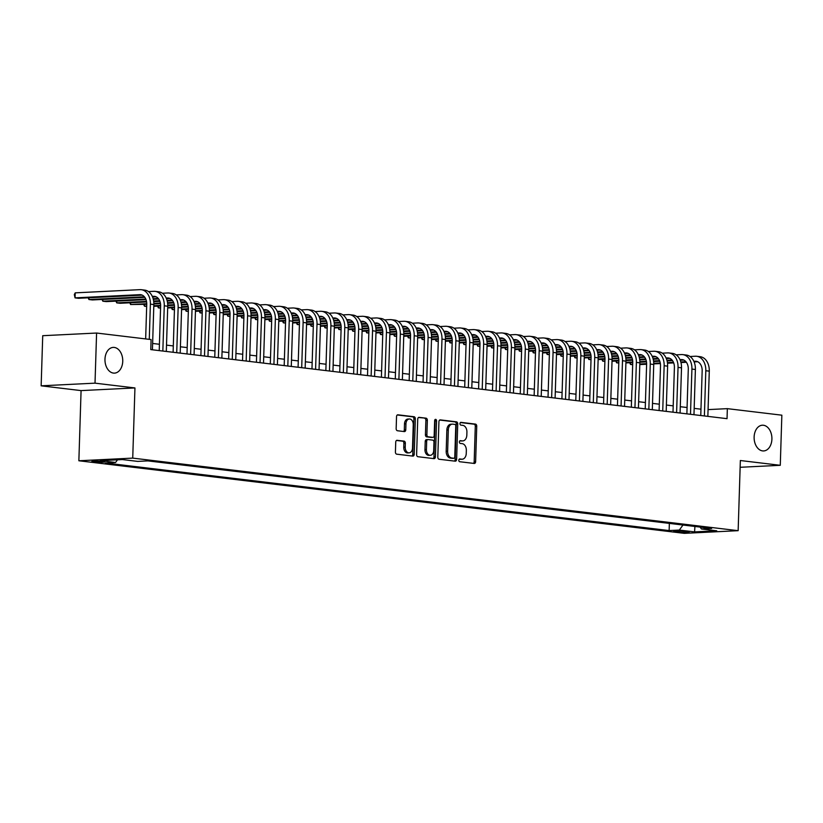 <?xml version="1.0" encoding="UTF-8"?>
<svg xmlns="http://www.w3.org/2000/svg" width="823" height="823" viewBox="0 0 823 823"><rect width="100%" height="100%" fill="white"/><g stroke="black" fill="none" stroke-linecap="round" stroke-linejoin="round"><path stroke-width="1.23" d="M458.812 460.232A1.379 0.957 87.2 0 0 459.728 461.724L474.213 463.452A1.975 1.358 87.2 0 0 474.367 463.462A1.975 1.358 87.2 0 0 475.632 461.652L476.743 426.232A1.975 1.358 87.2 0 0 475.447 424.102L460.962 422.364A1.379 0.957 87.2 0 0 460.88 425.121L462.752 425.347A6.327 4.362 87.2 0 1 466.919 432.168L466.826 435.12A6.327 4.362 87.2 0 1 462.773 440.912A6.327 4.362 87.2 0 1 462.259 440.891L460.386 440.665A1.379 0.957 87.2 0 0 460.304 443.422L462.176 443.648A6.327 4.362 87.2 0 1 466.343 450.469L466.25 453.411A6.327 4.362 87.2 0 1 462.197 459.213A6.327 4.362 87.2 0 1 461.682 459.193L459.81 458.967A1.379 0.957 87.2 0 0 458.812 460.232M122.74 361.328A12.88 8.888 87.2 0 0 113.224 347.399A12.88 8.888 87.2 0 0 104.974 359.198A12.88 8.888 87.2 0 0 114.49 373.128A12.88 8.888 87.2 0 0 122.74 361.328M771.902 439.143A12.88 8.888 87.2 0 0 762.376 425.213A12.88 8.888 87.2 0 0 754.125 437.013A12.88 8.888 87.2 0 0 763.651 450.942A12.88 8.888 87.2 0 0 771.902 439.143M93.616 461.919A6.44 0.545 -178.2 0 0 100.663 462.269A6.44 0.545 -178.2 0 0 104.716 461.898A6.44 0.545 -178.2 0 0 102.937 461.466A6.44 0.545 -178.2 0 0 95.89 461.117A6.44 0.545 -178.2 0 0 91.837 461.487A6.44 0.545 -178.2 0 0 93.616 461.919M397.159 440.295A1.975 1.358 87.2 0 0 396.995 440.295A1.975 1.358 87.2 0 0 395.729 442.095L395.421 452.033A1.975 1.358 87.2 0 0 396.727 454.173L412.807 456.096A1.975 1.358 87.2 0 0 412.961 456.107A1.975 1.358 87.2 0 0 414.226 454.296L415.348 418.876A1.975 1.358 87.2 0 0 414.041 416.736L397.962 414.813A1.975 1.358 87.2 0 0 397.797 414.802A1.975 1.358 87.2 0 0 396.532 416.613L396.161 428.618A1.975 1.358 87.2 0 0 397.458 430.748L404.34 431.581A1.975 1.358 87.2 0 0 404.505 431.581A1.975 1.358 87.2 0 0 405.77 429.771L405.955 423.824A5.288 3.642 87.2 0 1 409.34 418.979A5.288 3.642 87.2 0 1 413.249 424.699L412.508 448.01A5.288 3.642 87.2 0 1 409.124 452.856A5.288 3.642 87.2 0 1 405.225 447.136L405.348 443.247A1.975 1.358 87.2 0 0 404.042 441.118L396.84 440.315M134.941 387.942L95.015 383.158L96.589 333.037L42.724 335.702L41.15 385.822L81.076 390.606L78.864 460.767L132.729 458.113L134.941 387.942L81.076 390.606M740.144 467.289L780.276 465.304L740.35 460.52L738.149 530.681L132.729 458.113M780.276 465.304L781.85 415.183L727.347 408.65L708.068 409.607M96.589 333.037L151.093 339.57L150.784 349.6L727.038 418.67L727.347 408.65M437.805 457.115A1.975 1.358 87.2 0 0 439.112 459.244L455.191 461.178A1.975 1.358 87.2 0 0 455.356 461.178A1.975 1.358 87.2 0 0 456.621 459.378L457.732 423.958A1.975 1.358 87.2 0 0 456.436 421.818L440.346 419.895A1.975 1.358 87.2 0 0 440.192 419.884A1.975 1.358 87.2 0 0 438.926 421.695L437.805 457.115M433.999 458.637L417.919 456.714A1.975 1.358 87.2 0 1 416.613 454.574L417.724 419.154A1.975 1.358 87.2 0 1 418.989 417.343A1.975 1.358 87.2 0 1 419.154 417.354L426.036 418.177A1.975 1.358 87.2 0 1 427.343 420.306L426.89 434.678A1.975 1.358 87.2 0 0 428.186 436.807L432.754 437.352A1.975 1.358 87.2 0 0 432.908 437.363A1.975 1.358 87.2 0 0 434.174 435.552L434.647 420.594A1.379 0.957 87.2 0 1 436.56 420.82L435.429 456.837A1.975 1.358 87.2 0 1 434.163 458.637A1.975 1.358 87.2 0 1 433.999 458.637M687.514 531.565L684.458 531.195A6.245 0.525 -178.2 0 0 677.638 530.856A6.245 0.525 -178.2 0 0 673.708 531.226A6.245 0.525 -178.2 0 0 675.426 531.648L678.481 532.008A6.245 0.525 -178.2 0 0 685.312 532.347A6.245 0.525 -178.2 0 0 689.232 531.987A6.245 0.525 -178.2 0 0 687.514 531.565M78.864 460.767L684.283 533.345L738.149 530.681M117.524 459.8L115.559 462.485L105.375 462.989L669.13 530.568L679.325 530.063L682.997 525.033M115.559 462.485L100.293 460.654L122.421 459.563L137.698 461.394L147.883 460.89L711.638 528.469L701.453 528.973L716.73 530.804L694.591 531.895L679.325 530.063M95.015 383.158L41.15 385.822M700.959 409.185L694.17 408.373M687.082 407.519L680.282 406.706M673.193 405.862L666.393 405.039M659.305 404.196L652.516 403.383M645.417 402.529L638.627 401.717M631.539 400.863L624.739 400.05M617.651 399.196L610.851 398.383M603.763 397.54L596.973 396.717M589.875 395.873L583.085 395.061M575.997 394.207L569.197 393.394M562.109 392.54L555.309 391.727M548.221 390.874L541.431 390.061M534.333 389.217L527.543 388.394M520.455 387.551L513.655 386.738M506.567 385.884L499.767 385.071M492.679 384.218L485.889 383.405M478.791 382.551L472.001 381.738M464.902 380.895L458.113 380.072M451.025 379.228L444.225 378.415M437.136 377.562L430.347 376.749M423.248 375.895L416.459 375.082M409.36 374.228L402.57 373.416M395.482 372.572L388.682 371.749M381.594 370.906L374.804 370.093M367.706 369.239L360.916 368.426M353.818 367.572L347.028 366.76M339.94 365.906L333.14 365.093M326.052 364.239L319.252 363.427M312.164 362.583L305.374 361.77M298.276 360.916L291.486 360.104M284.398 359.25L277.598 358.437M270.51 357.583L263.71 356.771M256.622 355.917L249.832 355.104M242.734 354.26L235.944 353.448M228.856 352.594L222.056 351.781M214.968 350.927L208.168 350.114M201.079 349.261L194.29 348.448M187.191 347.594L180.402 346.781M173.314 345.938L166.513 345.125M159.425 344.271L152.625 343.458M669.356 523.397L669.13 530.568M700.085 527.08L701.453 528.973M694.91 526.463L694.591 531.895M459.265 459.141L460.232 459.265A6.327 4.362 87.2 0 0 460.746 459.285L462.197 459.213M462.773 440.912L461.312 440.984A6.327 4.362 87.2 0 1 460.808 440.963L459.841 440.85M473.42 463.359A1.975 1.358 87.2 0 0 474.182 461.724L475.293 426.304A1.975 1.358 87.2 0 0 473.986 424.174L460.407 422.549M454.409 461.086A1.975 1.358 87.2 0 0 455.16 459.45L456.271 424.03A1.975 1.358 87.2 0 0 454.975 421.89L439.677 420.059M453.782 458.246A1.379 0.957 87.2 0 0 454.78 456.981L455.757 425.892A1.379 0.957 87.2 0 0 454.841 424.401L452.866 424.164A6.327 4.362 87.2 0 0 452.362 424.143A6.327 4.362 87.2 0 0 448.309 429.935L447.64 451.189A6.327 4.362 87.2 0 0 451.806 458.01L453.782 458.246L452.321 458.318A1.379 0.957 87.2 0 0 452.547 458.308M452.362 424.143L450.901 424.215A6.327 4.362 87.2 0 0 446.858 430.007L448.309 429.935M452.321 458.318L450.346 458.082A6.327 4.362 87.2 0 1 446.189 451.261L446.858 430.007M418.485 417.518L426.036 418.177M431.612 437.414A1.975 1.358 87.2 0 1 431.458 437.435A1.975 1.358 87.2 0 1 431.293 437.425L426.736 436.879A1.975 1.358 87.2 0 1 425.429 434.75L425.882 420.378A1.975 1.358 87.2 0 0 424.586 418.249M433.207 458.545A1.975 1.358 87.2 0 0 433.968 456.909L435.1 420.892A1.379 0.957 87.2 0 0 434.832 419.853M426.417 449.584A5.288 3.642 87.2 0 0 430.326 455.294A5.288 3.642 87.2 0 0 433.711 450.459L433.968 442.239A1.975 1.358 87.2 0 0 432.672 440.11L428.104 439.564A1.975 1.358 87.2 0 0 427.939 439.554A1.975 1.358 87.2 0 0 426.674 441.365L426.417 449.584L424.966 449.656A5.288 3.642 87.2 0 0 428.865 455.366L430.326 455.294M427.785 439.575L426.643 439.636A1.975 1.358 87.2 0 0 426.489 439.626A1.975 1.358 87.2 0 0 425.224 441.437L426.674 441.365M424.966 449.656L425.224 441.437M409.124 452.856L407.673 452.928A5.288 3.642 87.2 0 1 403.764 447.208L403.887 443.319A1.975 1.358 87.2 0 0 402.591 441.19L396.491 440.459M409.34 418.979L407.879 419.051A5.288 3.642 87.2 0 0 404.494 423.896L405.955 423.824M403.558 431.478A1.975 1.358 87.2 0 0 404.309 429.843L404.494 423.896M412.014 456.004A1.975 1.358 87.2 0 0 412.776 454.368L413.887 418.948A1.975 1.358 87.2 0 0 412.59 416.808L397.293 414.977M690.024 356.503L695.363 356.236A15.092 10.853 96.8 0 1 696.68 356.277L700.157 356.698A15.092 10.853 96.8 0 1 709.282 371.142L707.852 416.376M696.68 356.277A15.092 10.853 96.8 0 1 705.805 370.731L704.385 415.965M700.764 415.522L702.163 370.916A10.061 7.242 -83.2 0 0 696.083 361.276A10.061 7.242 -83.2 0 0 695.198 361.246L693.861 361.318M685.929 361.709L680.816 361.955M673.451 362.326L667.422 362.624M660.283 362.974L653.74 363.303M646.631 363.653L639.81 363.982M632.681 364.342L630.49 364.445L632.671 364.712M697.637 361.719L694.108 361.894M686.372 362.274L680.971 362.542M673.687 362.902L667.504 363.21M660.375 363.56L653.75 363.889M645.222 408.866L646.621 364.25L639.79 364.579M630.541 362.686L630.49 364.445L629.698 362.727M676.136 354.836L681.475 354.569A15.092 10.853 96.8 0 1 682.802 354.62L686.269 355.032A15.092 10.853 96.8 0 1 695.394 369.486L693.974 414.71M682.802 354.62A15.092 10.853 96.8 0 1 691.917 369.064L690.497 414.298M686.876 413.866L688.285 369.249A10.061 7.242 -83.2 0 0 682.195 359.61A10.061 7.242 -83.2 0 0 681.321 359.579L679.973 359.651M672.041 360.042L666.928 360.299M659.573 360.659L653.534 360.958M646.394 361.307L639.852 361.636M632.743 361.986L625.922 362.326M618.793 362.676L616.602 362.789L618.783 363.046M683.759 360.052L680.22 360.227M672.494 360.608L667.083 360.875M659.799 361.235L653.616 361.544M646.487 361.894L639.862 362.223M631.334 407.2L632.743 362.593L625.912 362.912M616.653 361.019L616.602 362.789L615.81 361.06M662.258 353.17L667.587 352.902A15.092 10.853 96.8 0 1 668.914 352.954L672.381 353.365A15.092 10.853 96.8 0 1 681.506 367.819L680.086 413.043M668.914 352.954A15.092 10.853 96.8 0 1 678.039 367.397L676.609 412.632M672.998 412.2L674.397 367.583A10.061 7.242 -83.2 0 0 668.317 357.954A10.061 7.242 -83.2 0 0 667.432 357.923L666.085 357.984M658.163 358.375L653.04 358.633M645.685 358.993L639.656 359.291M632.506 359.641L625.964 359.97M618.855 360.32L612.045 360.659M604.915 361.009L602.714 361.122L604.905 361.379M669.871 358.386L666.332 358.561M658.606 358.941L653.195 359.209M645.911 359.569L639.728 359.877M632.609 360.227L625.974 360.556M618.855 360.906L612.024 361.246M602.775 359.353L602.714 361.122L601.922 359.394M648.37 351.503L653.699 351.246A15.092 10.853 96.8 0 1 655.026 351.287L658.503 351.709A15.092 10.853 96.8 0 1 667.618 366.153L666.198 411.387M655.026 351.287A15.092 10.853 96.8 0 1 664.151 365.741L662.731 410.965M659.11 410.533L660.509 365.916A10.061 7.242 -83.2 0 0 654.429 356.287A10.061 7.242 -83.2 0 0 653.544 356.256L652.197 356.318M644.275 356.709L639.162 356.966M631.797 357.326L625.768 357.624M618.618 357.984L612.086 358.303M604.977 358.653L598.156 358.993M591.027 359.342L588.826 359.456L591.017 359.713M655.982 356.719L652.454 356.894M644.718 357.275L639.306 357.542M632.023 357.902L625.84 358.211M618.721 358.561L612.086 358.89M603.568 403.877L604.967 359.26L598.136 359.579M588.887 357.686L588.826 359.456L588.044 357.727M634.482 349.837L639.821 349.58A15.092 10.853 96.8 0 1 641.138 349.621L644.615 350.042A15.092 10.853 96.8 0 1 653.74 364.486L652.31 409.72M641.138 349.621A15.092 10.853 96.8 0 1 650.263 364.075L648.843 409.298M646.621 364.25A10.061 7.242 -83.2 0 0 640.541 354.62A10.061 7.242 -83.2 0 0 639.656 354.59L638.319 354.651M630.387 355.052L625.274 355.299M617.908 355.67L611.88 355.968M604.74 356.318L598.198 356.637M591.089 356.987L584.268 357.326M577.139 357.686L574.948 357.789L577.129 358.056M642.094 355.052L638.566 355.227M630.83 355.618L625.429 355.886M618.145 356.246L611.962 356.544M604.833 356.904L598.198 357.223M589.68 402.21L591.079 357.594L584.248 357.912M574.999 356.02L574.948 357.789L574.156 356.061M620.593 348.18L625.933 347.913A15.092 10.853 96.8 0 1 627.26 347.954L630.727 348.376A15.092 10.853 96.8 0 1 639.852 362.82L638.432 408.054M627.26 347.954A15.092 10.853 96.8 0 1 636.374 362.408L634.955 407.642M632.743 362.593A10.061 7.242 -83.2 0 0 626.653 352.954A10.061 7.242 -83.2 0 0 625.778 352.923L624.431 352.995M616.499 353.386L611.386 353.633M604.031 354.003L597.992 354.301M590.852 354.651L584.309 354.98M577.201 355.33L570.38 355.659M563.251 356.02L561.06 356.122L563.241 356.39M628.216 353.396L624.678 353.571M616.952 353.952L611.54 354.219M604.257 354.579L598.074 354.878M590.945 355.238L584.32 355.567M577.201 355.917L570.37 356.256M561.111 354.363L561.06 356.122L560.268 354.404M606.716 346.514L612.045 346.246A15.092 10.853 96.8 0 1 613.372 346.298L616.839 346.709A15.092 10.853 96.8 0 1 625.964 361.163L624.544 406.387M613.372 346.298A15.092 10.853 96.8 0 1 622.497 360.741L621.067 405.976M617.445 405.544L618.855 360.927A10.061 7.242 -83.2 0 0 612.775 351.287A10.061 7.242 -83.2 0 0 611.89 351.256L610.543 351.328M602.611 351.719L597.498 351.977M590.142 352.337L584.114 352.635M576.964 352.985L570.421 353.314M563.313 353.664L556.502 354.003M549.373 354.353L547.172 354.456L549.353 354.723M614.328 351.73L610.789 351.905M603.064 352.285L597.652 352.553M590.369 352.913L584.186 353.221M577.067 353.571L570.432 353.9M561.903 398.877L563.313 354.26L556.482 354.59M547.233 352.697L547.172 354.456L546.379 352.738M592.827 344.847L598.156 344.58A15.092 10.853 96.8 0 1 599.483 344.631L602.95 345.043A15.092 10.853 96.8 0 1 612.075 359.497L610.656 404.721M599.483 344.631A15.092 10.853 96.8 0 1 608.609 359.075L607.189 404.309M604.967 359.26A10.061 7.242 -83.2 0 0 598.887 349.631A10.061 7.242 -83.2 0 0 598.002 349.6L596.654 349.662M588.733 350.053L583.62 350.31M576.254 350.67L570.226 350.968M563.076 351.318L556.543 351.647M549.435 351.997L542.614 352.337M535.485 352.686L533.283 352.8L535.475 353.057M600.44 350.063L596.901 350.238M589.175 350.619L583.764 350.886M576.481 351.246L570.298 351.555M563.179 351.905L556.543 352.234M548.025 397.221L549.425 352.604L542.594 352.923M533.345 351.03L533.283 352.8L532.502 351.071M578.939 343.181L584.279 342.924A15.092 10.853 96.8 0 1 585.595 342.965L589.073 343.386A15.092 10.853 96.8 0 1 598.187 357.83L596.768 403.064M585.595 342.965A15.092 10.853 96.8 0 1 594.72 357.419L593.301 402.642M591.079 357.594A10.061 7.242 -83.2 0 0 584.999 347.964A10.061 7.242 -83.2 0 0 584.114 347.934L582.777 347.995M574.845 348.386L569.732 348.643M562.366 349.003L556.338 349.302M549.188 349.662L542.655 349.981M535.547 350.331L528.726 350.67M521.597 351.02L519.406 351.133L521.587 351.39M586.552 348.396L583.023 348.571M575.287 348.952L569.886 349.219M562.603 349.58L556.41 349.888M549.291 350.238L542.655 350.567M535.536 350.917L528.705 351.256M519.457 349.364L519.406 351.133L518.613 349.405M565.051 341.514L570.39 341.257A15.092 10.853 96.8 0 1 571.718 341.298L575.184 341.72A15.092 10.853 96.8 0 1 584.309 356.164L582.89 401.398M571.718 341.298A15.092 10.853 96.8 0 1 580.832 355.752L579.413 400.976M575.791 400.544L577.19 355.927A10.061 7.242 -83.2 0 0 571.111 346.298A10.061 7.242 -83.2 0 0 570.226 346.267L568.888 346.329M560.957 346.73L555.844 346.977M548.488 347.347L542.45 347.645M535.31 347.995L528.767 348.314M521.659 348.664L514.838 349.003M507.709 349.364L505.517 349.466L507.698 349.734M572.674 346.73L569.135 346.905M561.409 347.296L555.998 347.563M548.715 347.923L542.532 348.222M535.403 348.582L528.778 348.901M520.249 393.888L521.648 349.271L514.828 349.59M505.569 347.697L505.517 349.466L504.725 347.738M551.163 339.858L556.502 339.59A15.092 10.853 96.8 0 1 557.829 339.632L561.296 340.053A15.092 10.853 96.8 0 1 570.421 354.497L569.002 399.731M557.829 339.632A15.092 10.853 96.8 0 1 566.954 354.085L565.524 399.32M563.313 354.26A10.061 7.242 -83.2 0 0 557.233 344.631A10.061 7.242 -83.2 0 0 556.348 344.6L555 344.672M547.069 345.063L541.956 345.31M534.6 345.681L528.572 345.979M521.422 346.329L514.879 346.658M507.77 347.008L500.96 347.337M493.831 347.697L491.629 347.8L493.81 348.067M558.786 345.074L555.247 345.249M547.521 345.629L542.11 345.897M534.827 346.257L528.644 346.555M521.525 346.915L514.889 347.244M506.361 392.221L507.77 347.604L500.94 347.934M491.691 346.041L491.629 347.8L490.837 346.082M537.285 338.191L542.614 337.924A15.092 10.853 96.8 0 1 543.941 337.975L547.408 338.387A15.092 10.853 96.8 0 1 556.533 352.841L555.114 398.065M543.941 337.975A15.092 10.853 96.8 0 1 553.066 352.419L551.647 397.653M549.425 352.604A10.061 7.242 -83.2 0 0 543.345 342.965A10.061 7.242 -83.2 0 0 542.46 342.934L541.112 343.006M533.191 343.397L528.078 343.654M520.712 344.014L514.684 344.312M507.534 344.662L500.991 344.991M493.882 345.341L487.072 345.681M479.943 346.03L477.741 346.133L479.932 346.401M544.898 343.407L541.359 343.582M533.633 343.963L528.222 344.23M520.938 344.59L514.756 344.899M507.637 345.249L501.001 345.578M492.483 390.555L493.882 345.938L487.051 346.267M477.803 344.374L477.741 346.133L476.959 344.415M523.397 336.525L528.736 336.257A15.092 10.853 96.8 0 1 530.053 336.309L533.53 336.72A15.092 10.853 96.8 0 1 542.645 351.174L541.225 396.398M530.053 336.309A15.092 10.853 96.8 0 1 539.178 350.752L537.758 395.986M534.137 395.554L535.536 350.937A10.061 7.242 -83.2 0 0 529.456 341.308A10.061 7.242 -83.2 0 0 528.572 341.278L527.234 341.339M519.303 341.73L514.19 341.987M506.824 342.347L500.796 342.646M493.646 342.996L487.113 343.325M480.004 343.675L473.184 344.014M466.055 344.364L463.863 344.477L466.044 344.734M531.01 341.74L527.481 341.915M519.745 342.296L514.344 342.563M507.061 342.924L500.868 343.232M493.749 343.582L487.113 343.911M478.595 388.898L479.994 344.281L473.163 344.6M463.915 342.707L463.863 344.477L463.071 342.749M509.509 334.858L514.848 334.601A15.092 10.853 96.8 0 1 516.165 334.642L519.642 335.054A15.092 10.853 96.8 0 1 528.767 349.508L527.348 394.742M516.165 334.642A15.092 10.853 96.8 0 1 525.29 349.096L523.87 394.32M521.648 349.271A10.061 7.242 -83.2 0 0 515.568 339.642A10.061 7.242 -83.2 0 0 514.684 339.611L513.346 339.673M505.415 340.064L500.302 340.321M492.946 340.681L486.907 340.979M479.768 341.339L473.225 341.658M466.116 342.008L459.296 342.347M452.166 342.697L449.975 342.81L452.156 343.068M517.132 340.074L513.593 340.249M505.867 340.629L500.456 340.897M493.172 341.257L486.99 341.566M479.86 341.915L473.235 342.245M466.106 342.594L459.285 342.934M450.027 341.041L449.975 342.81L449.183 341.082M495.621 333.192L500.96 332.934A15.092 10.853 96.8 0 1 502.287 332.976L505.754 333.397A15.092 10.853 96.8 0 1 514.879 347.841L513.459 393.075M502.287 332.976A15.092 10.853 96.8 0 1 511.402 347.429L509.982 392.653M507.77 347.604A10.061 7.242 -83.2 0 0 501.691 337.975A10.061 7.242 -83.2 0 0 500.806 337.944L499.458 338.006M491.526 338.407L486.414 338.654M479.058 339.014L473.03 339.313M465.88 339.673L459.337 339.992M452.228 340.341L445.418 340.681M438.289 341.041L436.087 341.144L438.268 341.411M503.244 338.407L499.705 338.582M491.979 338.973L486.568 339.241M479.284 339.601L473.102 339.899M465.983 340.259L459.347 340.578M450.819 385.565L452.228 340.948L445.397 341.267M436.139 339.374L436.087 341.144L435.295 339.415M481.743 331.535L487.072 331.268A15.092 10.853 96.8 0 1 488.399 331.309L491.866 331.731A15.092 10.853 96.8 0 1 500.991 346.174L499.571 391.409M488.399 331.309A15.092 10.853 96.8 0 1 497.524 345.763L496.104 390.997M493.882 345.938A10.061 7.242 -83.2 0 0 487.802 336.309A10.061 7.242 -83.2 0 0 486.918 336.278L485.57 336.35M477.649 336.741L472.525 336.988M465.17 337.358L459.141 337.656M451.992 338.006L445.449 338.325M438.34 338.685L431.53 339.014M424.401 339.374L422.199 339.477L424.39 339.745M489.356 336.751L485.817 336.926M478.091 337.307L472.68 337.574M465.396 337.934L459.213 338.232M452.094 338.592L445.459 338.922M436.941 383.899L438.34 339.282L431.509 339.611M422.261 337.718L422.199 339.477L421.417 337.759M467.855 329.869L473.184 329.601A15.092 10.853 96.8 0 1 474.511 329.653L477.988 330.064A15.092 10.853 96.8 0 1 487.103 344.518L485.683 389.742M474.511 329.653A15.092 10.853 96.8 0 1 483.636 344.096L482.216 389.33M479.994 344.281A10.061 7.242 -83.2 0 0 473.914 334.642A10.061 7.242 -83.2 0 0 473.03 334.611L471.682 334.683M463.761 335.074L458.648 335.331M451.282 335.691L445.253 335.99M438.103 336.34L431.571 336.669M424.462 337.019L417.642 337.358M410.512 337.708L408.321 337.811L410.502 338.078M475.468 335.084L471.939 335.259M464.203 335.64L458.802 335.907M451.518 336.268L445.325 336.576M438.206 336.926L431.571 337.255M424.452 337.605L417.621 337.944M408.373 336.051L408.321 337.811L407.529 336.093M453.967 328.202L459.306 327.935A15.092 10.853 96.8 0 1 460.623 327.986L464.1 328.398A15.092 10.853 96.8 0 1 473.225 342.852L471.795 388.075M460.623 327.986A15.092 10.853 96.8 0 1 469.748 342.43L468.328 387.664M464.707 387.232L466.106 342.615A10.061 7.242 -83.2 0 0 460.026 332.986A10.061 7.242 -83.2 0 0 459.141 332.955L457.804 333.017M449.872 333.408L444.759 333.665M437.404 334.025L431.365 334.323M424.226 334.673L417.683 335.002M410.574 335.352L403.754 335.691M396.624 336.041L394.433 336.154L396.614 336.412M461.59 333.418L458.051 333.593M450.325 333.973L444.914 334.241M437.63 334.601L431.447 334.91M424.318 335.259L417.693 335.589M409.165 380.576L410.564 335.959L403.733 336.278M394.484 334.385L394.433 336.154L393.641 334.426M440.079 326.536L445.418 326.278A15.092 10.853 96.8 0 1 446.745 326.32L450.212 326.731A15.092 10.853 96.8 0 1 459.337 341.185L457.917 386.419M446.745 326.32A15.092 10.853 96.8 0 1 455.86 340.773L454.44 385.997M452.228 340.948A10.061 7.242 -83.2 0 0 446.138 331.319A10.061 7.242 -83.2 0 0 445.264 331.288L443.916 331.35M435.984 331.741L430.871 331.998M423.516 332.358L417.477 332.657M410.338 333.017L403.795 333.336M396.686 333.685L389.876 334.025M382.736 334.375L380.545 334.488L382.726 334.745M447.702 331.751L444.163 331.926M436.437 332.307L431.026 332.574M423.742 332.934L417.559 333.243M410.44 333.593L403.805 333.922M395.277 378.909L396.686 334.292L389.855 334.611M380.596 332.718L380.545 334.488L379.753 332.759M426.201 324.869L431.53 324.612A15.092 10.853 96.8 0 1 432.857 324.653L436.324 325.075A15.092 10.853 96.8 0 1 445.449 339.518L444.029 384.752M432.857 324.653A15.092 10.853 96.8 0 1 441.982 339.107L440.562 384.331M438.34 339.282A10.061 7.242 -83.2 0 0 432.26 329.653A10.061 7.242 -83.2 0 0 431.375 329.622L430.028 329.684M422.106 330.085L416.983 330.332M409.628 330.692L403.599 330.99M396.449 331.35L389.907 331.669M382.798 332.019L375.988 332.358M368.858 332.718L366.657 332.821L368.848 333.089M433.814 330.085L430.275 330.26M422.549 330.64L417.138 330.908M409.854 331.278L403.671 331.576M396.552 331.926L389.917 332.255M382.798 332.615L375.967 332.945M366.719 331.052L366.657 332.821L365.865 331.093M412.313 323.213L417.642 322.945A15.092 10.853 96.8 0 1 418.969 322.986L422.446 323.408A15.092 10.853 96.8 0 1 431.561 337.852L430.141 383.086M418.969 322.986A15.092 10.853 96.8 0 1 428.094 337.44L426.674 382.674M423.053 382.232L424.452 337.615A10.061 7.242 -83.2 0 0 418.372 327.986A10.061 7.242 -83.2 0 0 417.487 327.955L416.14 328.027M408.218 328.418L403.105 328.665M395.74 329.035L389.711 329.334M382.561 329.684L376.029 330.002M368.92 330.362L362.099 330.692M354.97 331.052L352.779 331.155L354.96 331.422M419.925 328.428L416.397 328.603M408.661 328.984L403.26 329.251M395.966 329.611L389.783 329.91M382.664 330.27L376.029 330.599M367.511 375.576L368.91 330.959L362.079 331.288M352.83 329.395L352.779 331.155L351.987 329.437M398.425 321.546L403.764 321.279A15.092 10.853 96.8 0 1 405.081 321.33L408.558 321.742A15.092 10.853 96.8 0 1 417.683 336.196L416.253 381.419M405.081 321.33A15.092 10.853 96.8 0 1 414.206 335.774L412.786 381.008M410.564 335.959A10.061 7.242 -83.2 0 0 404.484 326.32A10.061 7.242 -83.2 0 0 403.599 326.289L402.262 326.361M394.33 326.752L389.217 326.998M381.851 327.369L375.823 327.667M368.683 328.017L362.141 328.346M355.032 328.696L348.211 329.035M341.082 329.385L338.891 329.488L341.072 329.756M406.048 326.762L402.509 326.937M394.783 327.317L389.372 327.585M382.088 327.945L375.905 328.254M368.776 328.603L362.151 328.933M353.623 373.909L355.022 329.293L348.191 329.622M338.942 327.729L338.891 329.488L338.099 327.77M384.536 319.88L389.876 319.612A15.092 10.853 96.8 0 1 391.203 319.663L394.67 320.075A15.092 10.853 96.8 0 1 403.795 334.529L402.375 379.753M391.203 319.663A15.092 10.853 96.8 0 1 400.317 334.107L398.898 379.341M396.686 334.292A10.061 7.242 -83.2 0 0 390.596 324.653A10.061 7.242 -83.2 0 0 389.721 324.632L388.374 324.694M380.442 325.085L375.329 325.342M367.974 325.702L361.935 326.001M354.795 326.35L348.252 326.68M341.144 327.029L334.333 327.369M327.194 327.719L325.003 327.832L327.184 328.089M392.16 325.095L388.621 325.27M380.895 325.651L375.483 325.918M368.2 326.278L362.017 326.587M354.898 326.937L348.263 327.266M341.144 327.616L334.313 327.955M325.054 326.062L325.003 327.832L324.211 326.103M370.659 318.213L375.988 317.956A15.092 10.853 96.8 0 1 377.315 317.997L380.782 318.408A15.092 10.853 96.8 0 1 389.907 332.862L388.487 378.096M377.315 317.997A15.092 10.853 96.8 0 1 386.44 332.451L385.01 377.675M381.399 377.243L382.798 332.626A10.061 7.242 -83.2 0 0 376.718 322.997A10.061 7.242 -83.2 0 0 375.833 322.966L374.486 323.028M366.564 323.418L361.441 323.676M354.085 324.036L348.057 324.334M340.907 324.694L334.364 325.013M327.256 325.363L320.445 325.702M313.316 326.052L311.115 326.165L313.306 326.422M378.271 323.429L374.732 323.604M367.007 323.984L361.595 324.252M354.312 324.612L348.129 324.92M341.01 325.27L334.375 325.599M325.857 370.587L327.256 325.97L320.425 326.289M311.176 324.396L311.115 326.165L310.322 324.437M356.771 316.546L362.099 316.289A15.092 10.853 96.8 0 1 363.427 316.33L366.904 316.752A15.092 10.853 96.8 0 1 376.018 331.196L374.599 376.43M363.427 316.33A15.092 10.853 96.8 0 1 372.552 330.784L371.132 376.008M368.91 330.959A10.061 7.242 -83.2 0 0 362.83 321.33A10.061 7.242 -83.2 0 0 361.945 321.299L360.597 321.361M352.676 321.752L347.563 322.009M340.197 322.369L334.169 322.667M327.019 323.028L320.486 323.346M313.378 323.696L306.557 324.036M299.428 324.385L297.226 324.499L299.418 324.756M364.383 321.762L360.855 321.937M353.118 322.318L347.718 322.585M340.424 322.955L334.241 323.254M327.122 323.604L320.486 323.933M311.968 368.92L313.368 324.303L306.537 324.622M297.288 322.729L297.226 324.499L296.445 322.77M342.882 314.89L348.222 314.623A15.092 10.853 96.8 0 1 349.538 314.664L353.016 315.086A15.092 10.853 96.8 0 1 362.141 329.529L360.711 374.763M349.538 314.664A15.092 10.853 96.8 0 1 358.663 329.118L357.244 374.352M355.022 329.293A10.061 7.242 -83.2 0 0 348.942 319.663A10.061 7.242 -83.2 0 0 348.057 319.633L346.72 319.705M338.788 320.096L333.675 320.342M326.309 320.713L320.281 321.011M313.141 321.361L306.598 321.68M299.49 322.04L292.669 322.369M285.54 322.729L283.349 322.832L285.53 323.1M350.495 320.106L346.967 320.281M339.241 320.661L333.829 320.929M326.546 321.289L320.363 321.587M313.234 321.947L306.609 322.277M298.08 367.253L299.479 322.637L292.649 322.966M283.4 321.073L283.349 322.832L282.556 321.114M328.994 313.224L334.333 312.956A15.092 10.853 96.8 0 1 335.661 313.007L339.127 313.419A15.092 10.853 96.8 0 1 348.252 327.873L346.833 373.097M335.661 313.007A15.092 10.853 96.8 0 1 344.775 327.451L343.356 372.685M339.734 372.253L341.144 327.636A10.061 7.242 -83.2 0 0 335.054 317.997A10.061 7.242 -83.2 0 0 334.179 317.966L332.831 318.038M324.9 318.429L319.787 318.676M312.431 319.046L306.393 319.345M299.253 319.694L292.71 320.024M285.602 320.373L278.781 320.713M271.652 321.063L269.46 321.165L271.641 321.433M336.617 318.439L333.078 318.614M325.352 318.995L319.941 319.262M312.658 319.622L306.475 319.931M299.346 320.281L292.721 320.61M284.192 365.587L285.602 320.97L278.771 321.299M269.512 319.406L269.46 321.165L268.668 319.447M315.116 311.557L320.445 311.289A15.092 10.853 96.8 0 1 321.772 311.341L325.239 311.752A15.092 10.853 96.8 0 1 334.364 326.206L332.945 371.43M321.772 311.341A15.092 10.853 96.8 0 1 330.897 325.785L329.467 371.019M327.256 325.97A10.061 7.242 -83.2 0 0 321.176 316.33A10.061 7.242 -83.2 0 0 320.291 316.31L318.943 316.371M311.022 316.762L305.899 317.02M298.543 317.38L292.515 317.678M285.365 318.028L278.822 318.357M271.713 318.707L264.903 319.046M257.774 319.396L255.572 319.509L257.764 319.766M322.729 316.773L319.19 316.948M311.464 317.328L306.053 317.596M298.77 317.956L292.587 318.264M285.468 318.614L278.832 318.943M271.713 319.293L264.883 319.633M255.634 317.74L255.572 319.509L254.78 317.781M301.228 309.89L306.557 309.633A15.092 10.853 96.8 0 1 307.884 309.674L311.361 310.086A15.092 10.853 96.8 0 1 320.476 324.54L319.057 369.774M307.884 309.674A15.092 10.853 96.8 0 1 317.009 324.128L315.59 369.352M313.368 324.303A10.061 7.242 -83.2 0 0 307.288 314.674A10.061 7.242 -83.2 0 0 306.403 314.643L305.055 314.705M297.134 315.096L292.021 315.353M284.655 315.713L278.627 316.011M271.477 316.371L264.944 316.69M257.836 317.04L251.015 317.38M243.886 317.729L241.684 317.843L243.875 318.1M308.841 315.106L305.312 315.281M297.576 315.662L292.175 315.929M284.881 316.289L278.699 316.598M271.58 316.948L264.944 317.277M256.426 362.264L257.825 317.647L250.994 317.966M241.746 316.073L241.684 317.843L240.902 316.114M287.34 308.224L292.679 307.967A15.092 10.853 96.8 0 1 293.996 308.008L297.473 308.43A15.092 10.853 96.8 0 1 306.598 322.873L305.168 368.107M293.996 308.008A15.092 10.853 96.8 0 1 303.121 322.462L301.702 367.686M299.479 322.637A10.061 7.242 -83.2 0 0 293.399 313.007A10.061 7.242 -83.2 0 0 292.515 312.977L291.177 313.038M283.246 313.429L278.133 313.686M270.767 314.047L264.739 314.345M257.599 314.705L251.056 315.024M243.947 315.374L237.127 315.713M229.998 316.063L227.806 316.176L229.987 316.433M294.953 313.44L291.424 313.614M283.688 313.995L278.287 314.263M271.004 314.623L264.821 314.931M257.692 315.281L251.056 315.61M242.538 360.597L243.937 315.981L237.106 316.299M227.858 314.407L227.806 316.176L227.014 314.448M273.452 306.567L278.791 306.3A15.092 10.853 96.8 0 1 280.118 306.341L283.585 306.763A15.092 10.853 96.8 0 1 292.71 321.207L291.291 366.441M280.118 306.341A15.092 10.853 96.8 0 1 289.233 320.795L287.813 366.019M285.602 320.97A10.061 7.242 -83.2 0 0 279.511 311.341A10.061 7.242 -83.2 0 0 278.637 311.31L277.289 311.382M269.358 311.773L264.245 312.02M256.889 312.39L250.85 312.689M243.711 313.038L237.168 313.357M230.059 313.717L223.239 314.047M216.11 314.407L213.918 314.509L216.099 314.777M281.075 311.783L277.536 311.958M269.81 312.339L264.399 312.606M257.115 312.966L250.933 313.265M243.803 313.625L237.178 313.954M230.059 314.304L223.228 314.643M213.97 312.75L213.918 314.509L213.126 312.791M259.574 304.901L264.903 304.633A15.092 10.853 96.8 0 1 266.23 304.685L269.697 305.096A15.092 10.853 96.8 0 1 278.822 319.55L277.402 364.774M266.23 304.685A15.092 10.853 96.8 0 1 275.355 319.129L273.925 364.363M270.304 363.931L271.713 319.314A10.061 7.242 -83.2 0 0 265.634 309.674A10.061 7.242 -83.2 0 0 264.749 309.643L263.401 309.715M255.48 310.106L250.357 310.353M243.001 310.724L236.973 311.022M229.823 311.372L223.28 311.701M216.171 312.051L209.361 312.39M202.232 312.74L200.03 312.843L202.211 313.11M267.187 310.117L263.648 310.292M255.922 310.672L250.511 310.94M243.227 311.3L237.045 311.608M229.926 311.958L223.29 312.287M214.762 357.264L216.171 312.647L209.34 312.977M200.092 311.084L200.03 312.843L199.238 311.125M245.686 303.234L251.015 302.967A15.092 10.853 96.8 0 1 252.342 303.018L255.819 303.43A15.092 10.853 96.8 0 1 264.934 317.884L263.514 363.108M252.342 303.018A15.092 10.853 96.8 0 1 261.467 317.462L260.047 362.696M257.825 317.647A10.061 7.242 -83.2 0 0 251.745 308.008A10.061 7.242 -83.2 0 0 250.861 307.977L249.513 308.049M241.592 308.44L236.479 308.697M229.113 309.057L223.084 309.355M215.935 309.705L209.402 310.034M202.293 310.384L195.473 310.724M188.344 311.073L186.142 311.187L188.333 311.444M253.299 308.45L249.76 308.625M242.034 309.006L236.623 309.273M229.339 309.633L223.156 309.942M216.038 310.292L209.402 310.621M200.884 355.598L202.283 310.991L195.452 311.31M186.204 309.417L186.142 311.187L185.36 309.458M231.798 301.568L237.137 301.311A15.092 10.853 96.8 0 1 238.454 301.352L241.931 301.763A15.092 10.853 96.8 0 1 251.046 316.217L249.626 361.451M238.454 301.352A15.092 10.853 96.8 0 1 247.579 315.806L246.159 361.03M243.937 315.981A10.061 7.242 -83.2 0 0 237.857 306.351A10.061 7.242 -83.2 0 0 236.973 306.321L235.635 306.382M227.704 306.773L222.591 307.03M215.225 307.391L209.196 307.689M202.047 308.049L195.514 308.368M188.405 308.718L181.585 309.057M174.455 309.407L172.264 309.52L174.445 309.777M239.411 306.784L235.882 306.958M228.146 307.339L222.745 307.607M215.461 307.967L209.279 308.275M202.149 308.625L195.514 308.954M188.395 309.304L181.564 309.643M172.316 307.751L172.264 309.52L171.472 307.792M217.91 299.901L223.249 299.644A15.092 10.853 96.8 0 1 224.576 299.685L228.043 300.107A15.092 10.853 96.8 0 1 237.168 314.551L235.748 359.785M224.576 299.685A15.092 10.853 96.8 0 1 233.691 314.139L232.271 359.363M228.65 358.931L230.049 314.314A10.061 7.242 -83.2 0 0 223.969 304.685A10.061 7.242 -83.2 0 0 223.095 304.654L221.747 304.716M213.815 305.107L208.703 305.364M201.347 305.724L195.308 306.022M188.169 306.382L181.626 306.701M174.517 307.051L167.697 307.391M160.567 307.74L158.376 307.853L160.557 308.111M225.533 305.117L221.994 305.292M214.268 305.672L208.857 305.94M201.573 306.3L195.39 306.609M188.261 306.958L181.636 307.288M173.108 352.275L174.507 307.658L167.686 307.977M158.428 306.084L158.376 307.853L157.584 306.125M204.022 298.245L209.361 297.977A15.092 10.853 96.8 0 1 210.688 298.019L214.155 298.44A15.092 10.853 96.8 0 1 223.28 312.884L221.86 358.118M210.688 298.019A15.092 10.853 96.8 0 1 219.813 312.473L218.383 357.696M216.171 312.647A10.061 7.242 -83.2 0 0 210.091 303.018A10.061 7.242 -83.2 0 0 209.207 302.987L207.859 303.059M199.927 303.45L194.814 303.697M187.459 304.068L181.43 304.366M174.281 304.716L167.738 305.035M160.629 305.395L153.819 305.724M146.689 306.084L144.488 306.187L146.669 306.454M211.645 303.45L208.106 303.625M200.38 304.016L194.969 304.284M187.685 304.644L181.502 304.942M174.383 305.302L167.748 305.631M159.22 350.608L160.629 305.991L153.798 306.321M144.55 304.428L144.488 306.187L143.696 304.469M190.144 296.578L195.473 296.311A15.092 10.853 96.8 0 1 196.8 296.362L200.267 296.774A15.092 10.853 96.8 0 1 209.392 311.228L207.972 356.452M196.8 296.362A15.092 10.853 96.8 0 1 205.925 310.806L204.505 356.04M202.283 310.991A10.061 7.242 -83.2 0 0 196.203 301.352A10.061 7.242 -83.2 0 0 195.318 301.321L193.971 301.393M186.049 301.784L180.937 302.031M173.571 302.401L167.542 302.699M160.392 303.049L153.85 303.378M146.741 303.728L130.6 304.52L146.741 304.315A10.061 7.242 -83.2 0 0 140.661 294.696A10.061 7.242 -83.2 0 0 139.776 294.665L75.058 297.864L78.535 298.286L142.214 295.128M197.757 301.794L194.218 301.969M186.492 302.35L181.081 302.617M173.797 302.977L167.614 303.286M160.495 303.636L153.86 303.965M130.662 302.761L130.6 304.52L129.818 302.802M176.256 294.912L181.595 294.644A15.092 10.853 96.8 0 1 182.912 294.696L186.389 295.107A15.092 10.853 96.8 0 1 195.504 309.561L194.084 354.785M182.912 294.696A15.092 10.853 96.8 0 1 192.037 309.139L190.617 354.374M186.996 353.941L188.395 309.325A10.061 7.242 -83.2 0 0 182.315 299.685A10.061 7.242 -83.2 0 0 181.43 299.654L180.093 299.726M172.161 300.117L167.048 300.374M159.683 300.734L153.654 301.033M146.504 301.383L116.722 302.864L120.189 303.276L146.607 301.969M183.868 300.128L180.34 300.302M172.604 300.683L167.203 300.951M159.919 301.311L153.726 301.619M116.773 301.095L116.722 302.864L115.93 301.136M162.368 293.245L167.707 292.988A15.092 10.853 96.8 0 1 169.034 293.029L172.501 293.441A15.092 10.853 96.8 0 1 181.626 307.895L180.206 353.129M169.034 293.029A15.092 10.853 96.8 0 1 178.149 307.483L176.729 352.707M174.507 307.658A10.061 7.242 -83.2 0 0 168.427 298.029A10.061 7.242 -83.2 0 0 167.542 297.998L166.205 298.06M158.273 298.451L153.16 298.708M145.805 299.068L102.834 301.197L106.301 301.609L146.031 299.644M169.991 298.461L166.452 298.636M158.726 299.016L153.315 299.284M102.885 299.428L102.834 301.197L102.042 299.469M148.479 291.579L153.819 291.321A15.092 10.853 96.8 0 1 155.146 291.363L158.613 291.784A15.092 10.853 96.8 0 1 167.738 306.228L166.318 351.462M155.146 291.363A15.092 10.853 96.8 0 1 164.271 305.817L162.841 351.04M160.629 305.991A10.061 7.242 -83.2 0 0 154.549 296.362A10.061 7.242 -83.2 0 0 153.664 296.331L152.317 296.393M144.385 296.784L88.946 299.531L92.423 299.942L144.838 297.35M156.103 296.794L152.564 296.969M88.997 297.761L88.946 299.531L88.154 297.803M75.222 292.854L74.317 294.572L75.058 297.864L75.222 292.854L139.931 289.655A15.092 10.853 96.8 0 1 141.258 289.696L144.725 290.118A15.092 10.853 96.8 0 1 153.85 304.561L152.43 349.796M141.258 289.696A15.092 10.853 96.8 0 1 150.383 304.15L149.272 339.354M145.65 338.922L146.741 304.325M678.522 530.866L678.481 532.008M675.457 530.917L675.426 531.648M460.232 459.265L461.682 459.193M460.808 440.963L462.259 440.891M473.986 424.174L475.447 424.102M475.293 426.304L476.743 426.232M474.182 461.724L475.632 461.652M454.975 421.89L456.436 421.818M456.271 424.03L457.732 423.958M455.16 459.45L456.621 459.378M446.189 451.261L447.64 451.189M450.346 458.082L451.806 458.01M425.882 420.378L427.343 420.306M425.429 434.75L426.89 434.678M426.736 436.879L428.186 436.807M431.293 437.425L432.754 437.352M435.1 420.892L436.56 420.82M433.968 456.909L435.429 456.837M402.591 441.19L404.042 441.118M403.887 443.319L405.348 443.247M403.764 447.208L405.225 447.136M404.309 429.843L405.77 429.771M412.59 416.808L414.041 416.736M413.887 418.948L415.348 418.876M412.776 454.368L414.226 454.296M709.282 371.142L705.805 370.731M696.947 361.462L695.198 361.246M695.394 369.486L691.917 369.064M683.059 359.795L681.321 359.579M681.506 367.819L678.039 367.397M669.181 358.128L667.432 357.923M667.618 366.153L664.151 365.741M655.293 356.462L653.544 356.256M653.74 364.486L650.263 364.075M641.405 354.795L639.656 354.59M639.852 362.82L636.374 362.408M627.517 353.139L625.778 352.923M625.964 361.163L622.497 360.741M613.639 351.472L611.89 351.256M612.075 359.497L608.609 359.075M599.751 349.806L598.002 349.6M598.187 357.83L594.72 357.419M585.863 348.139L584.114 347.934M584.309 356.164L580.832 355.752M571.975 346.473L570.226 346.267M570.421 354.497L566.954 354.085M558.097 344.816L556.348 344.6M556.533 352.841L553.066 352.419M544.209 343.15L542.46 342.934M542.645 351.174L539.178 350.752M530.321 341.483L528.572 341.278M528.767 349.508L525.29 349.096M516.433 339.817L514.684 339.611M514.879 347.841L511.402 347.429M502.555 338.15L500.806 337.944M500.991 346.174L497.524 345.763M488.667 336.494L486.918 336.278M487.103 344.518L483.636 344.096M474.778 334.827L473.03 334.611M473.225 342.852L469.748 342.43M460.89 333.161L459.141 332.955M459.337 341.185L455.86 340.773M447.012 331.494L445.264 331.288M445.449 339.518L441.982 339.107M433.124 329.828L431.375 329.622M431.561 337.852L428.094 337.44M419.236 328.161L417.487 327.955M417.683 336.196L414.206 335.774M405.348 326.505L403.599 326.289M403.795 334.529L400.317 334.107M391.47 324.838L389.721 324.632M389.907 332.862L386.44 332.451M377.582 323.172L375.833 322.966M376.018 331.196L372.552 330.784M363.694 321.505L361.945 321.299M362.141 329.529L358.663 329.118M349.806 319.838L348.057 319.633M348.252 327.873L344.775 327.451M335.928 318.182L334.179 317.966M334.364 326.206L330.897 325.785M322.04 316.516L320.291 316.31M320.476 324.54L317.009 324.128M308.152 314.849L306.403 314.643M306.598 322.873L303.121 322.462M294.264 313.182L292.515 312.977M292.71 321.207L289.233 320.795M280.376 311.516L278.637 311.31M278.822 319.55L275.355 319.129M266.498 309.86L264.749 309.643M264.934 317.884L261.467 317.462M252.61 308.193L250.861 307.977M251.046 316.217L247.579 315.806M238.721 306.526L236.973 306.321M237.168 314.551L233.691 314.139M224.833 304.86L223.095 304.654M223.28 312.884L219.813 312.473M210.955 303.193L209.207 302.987M209.392 311.228L205.925 310.806M197.067 301.537L195.318 301.321M195.504 309.561L192.037 309.139M183.179 299.87L181.43 299.654M181.626 307.895L178.149 307.483M169.291 298.204L167.542 297.998M167.738 306.228L164.271 305.817M155.413 296.537L153.664 296.331M153.85 304.561L150.383 304.15M141.525 294.871L139.776 294.665M452.434 458.318L453.895 458.246M431.458 437.435L432.908 437.363M426.489 439.626L427.939 439.554"/></g></svg>
